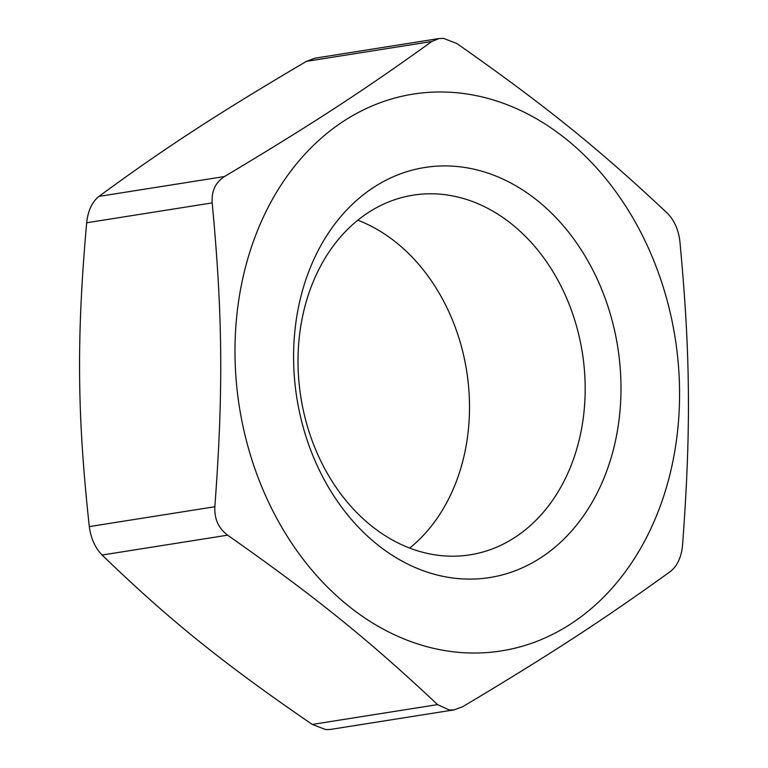 <?xml version="1.0" encoding="UTF-8"?>
<svg xmlns="http://www.w3.org/2000/svg" width="768" height="768" viewBox="0 0 768 768"><rect width="100%" height="100%" fill="white"/><g stroke="black" fill="none" stroke-linecap="round" stroke-linejoin="round"><path stroke-width="1.15" d="M409.699 548.093A182.074 142.493 81 0 0 466.666 371.03A182.074 142.493 81 0 0 357.821 220.195M443.174 555.811A182.074 142.493 -99 0 1 298.81 380.237A182.074 142.493 -99 0 1 413.146 195.158A182.074 142.493 -99 0 1 582.336 352.723A182.074 142.493 -99 0 1 470.054 554.832A182.074 142.493 -99 0 1 443.174 555.811M459.082 578.669A207.581 162.451 81 0 0 598.147 281.107A207.581 162.451 81 0 0 314.621 257.76A207.581 162.451 81 0 0 459.082 578.669M454.838 92.573A281.875 220.598 81 0 0 266.006 496.627A281.875 220.598 81 0 0 651.005 528.336A281.875 220.598 81 0 0 454.838 92.573M443.587 38.4L438.979 38.563L431.77 41.51C363.85 90.461 311.318 124.675 224.486 176.534C215.501 182.352 211.402 191.136 212.189 202.906C222.739 314.842 223.411 391.776 214.848 506.736C214.262 518.87 218.515 528.346 227.616 535.171C315.437 596.842 368.65 639.782 437.549 704.611L449.443 710.035L454.253 709.834L462.758 706.685C549.84 654.701 602.41 620.477 670.234 571.622C677.251 566.122 681.35 557.338 682.541 545.251C691.114 430.291 690.442 353.357 679.891 241.421C678.49 229.603 674.227 220.128 667.104 212.986C598.291 148.31 545.05 105.379 456.97 43.584L443.587 38.4M454.253 709.843L330.355 729.446L325.766 729.6L312.25 724.435C222.557 662.899 169.306 619.968 102.096 555.034C95.146 547.872 90.874 538.387 89.309 526.598C77.146 414.922 76.474 337.987 86.659 222.768C88.022 210.662 92.122 201.869 98.966 196.397C165.187 147.802 217.757 113.578 306.461 61.334L315.082 58.166L438.979 38.554M431.77 41.51L306.461 61.334M98.966 196.397L224.486 176.534M212.189 202.906L86.659 222.768M89.309 526.598L214.848 506.736M227.616 535.171L102.096 555.034M312.25 724.435L437.549 704.611"/></g></svg>
